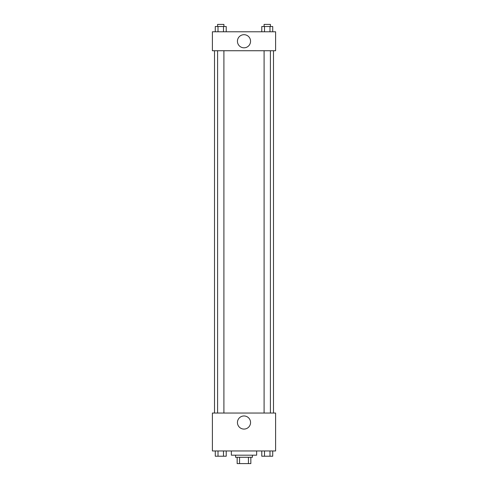 <?xml version="1.0" encoding="UTF-8"?>
<svg xmlns="http://www.w3.org/2000/svg" width="488" height="488" viewBox="0 0 488 488"><rect width="100%" height="100%" fill="white"/><g stroke="black" fill="none" stroke-linecap="round" stroke-linejoin="round"><path stroke-width="0.73" d="M248.435 457.28L248.435 463.6L237.156 463.6L237.156 457.28M248.435 463.6L250.844 463.6L250.844 457.28L250.844 463.6M252.424 455.176L252.424 457.28L235.576 457.28L235.576 455.176M239.565 457.28L239.565 463.6M231.361 450.961L231.361 455.176L256.639 455.176L256.639 450.961M275.598 450.961L212.402 450.961L212.402 413.043L275.598 413.043L275.598 450.961M244 429.08A6.558 6.558 0 0 1 238.321 419.247A6.558 6.558 0 0 1 249.679 419.247A6.558 6.558 0 0 1 244 429.08M273.493 50.734L273.493 413.043M264.093 413.043L264.093 50.734M223.907 50.734L223.907 413.043M275.598 50.734L212.402 50.734L212.402 31.775L275.598 31.775L275.598 50.734M250.558 41.254A6.558 6.558 0 0 1 240.718 46.933A6.558 6.558 0 0 1 240.718 35.569A6.558 6.558 0 0 1 250.558 41.254M272.731 31.775L272.731 26.505L261.781 26.505L261.781 31.775M269.992 26.505L269.992 31.775M264.52 26.505L264.52 31.775M264.093 26.505L264.093 24.4L270.413 24.4L270.413 26.505M226.219 31.775L226.219 26.505L215.269 26.505L215.269 31.775M223.48 26.505L223.48 31.775M218.008 26.505L218.008 31.775M217.587 26.505L217.587 24.4L223.907 24.4L223.907 26.505M272.731 450.961L272.731 456.225L261.781 456.225L261.781 450.961M269.992 450.961L269.992 456.225M264.52 450.961L264.52 456.225M270.413 456.225L264.093 456.225M226.219 450.961L226.219 456.225L215.269 456.225L215.269 450.961M223.48 450.961L223.48 456.225M218.008 450.961L218.008 456.225M223.907 456.225L217.587 456.225M214.506 50.734L214.506 413.043M270.413 413.043L270.413 50.734M217.587 50.734L217.587 413.043"/></g></svg>
